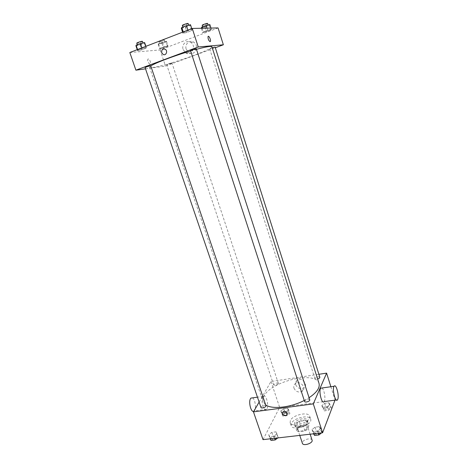<?xml version="1.0" encoding="UTF-8"?>
<svg xmlns="http://www.w3.org/2000/svg" width="468" height="468" viewBox="0 0 468 468"><rect width="100%" height="100%" fill="white"/><g stroke="black" fill="none" stroke-linecap="round" stroke-linejoin="round"><path stroke-width="0.35" stroke-dasharray="2.34 1.75" d="M312.08 440.136C311.483 437.539 303.486 439.3 302.48 442.237L302.398 443.319M298.075 428.899L297.976 429.952C298.707 433.005 308.927 429.642 307.704 426.752C307.143 424.242 299.116 426.044 298.075 428.899M300.795 425.769L307.453 424.962L308.839 425.781L307.207 429.659L304.914 430.94L298.169 431.736L296.817 430.888L298.531 427.027L300.795 425.769L299.327 421.317L305.99 420.492L307.453 424.962M304.914 430.94L303.428 426.418L296.677 427.231L298.169 431.736M296.817 430.888L295.326 426.401L297.057 422.569L298.531 427.027M295.326 426.401L296.677 427.231M303.428 426.418L305.727 425.137L307.207 429.659M305.99 420.492L307.371 421.299L305.727 425.137M299.327 421.317L297.057 422.569M299.742 427.518C297.051 427.77 295.425 427.266 294.875 426.015C293.29 422.183 306.868 417.719 307.868 421.744C307.769 424.464 305.06 426.389 299.742 427.518M299.245 426.009C304.563 424.874 307.277 422.955 307.377 420.241C306.639 416.953 295.946 419.369 294.518 423.13L294.378 424.517C294.928 425.763 296.548 426.266 299.245 426.009M307.371 421.299L308.839 425.781M291.359 423.517L291.143 425.623C292.547 431.631 313.074 424.88 310.641 419.217C309.512 414.285 293.553 417.889 291.359 423.517M290.371 420.533L290.142 422.627C291.529 428.583 312.086 421.82 309.664 416.21C308.552 411.325 292.576 414.94 290.371 420.533M320.767 428.565L317.714 431.01L313.32 431.525L312.021 429.601L315.069 427.185L319.422 426.664L320.767 428.565L317.714 431.01L313.32 431.525L312.021 429.601L315.069 427.185L319.422 426.664L320.767 428.565L322.031 432.485L321.534 432.882M330.127 404.422L327.29 406.628L323.136 407.172L321.855 405.516L324.681 403.334L328.799 402.784L330.127 404.422L327.29 406.628L323.136 407.172L321.855 405.516L324.681 403.334L328.799 402.784L330.127 404.422L331.303 408.143L328.477 410.36L324.324 410.892L323.037 409.213L325.857 407.02L329.969 406.481L331.303 408.143M263.016 439.645L279.648 407.4L334.977 400.152M277.015 433.737L273.868 436.135L269.703 436.621L268.72 434.714L271.855 432.338L275.985 431.847L277.015 433.737L273.868 436.135L269.703 436.621L268.72 434.714L271.855 432.338L275.985 431.847L278.302 437.545L277.793 437.937M288.68 409.886L285.761 412.056L281.806 412.571L280.806 410.922L283.719 408.775L287.639 408.254L288.68 409.886L285.761 412.056L281.806 412.571L280.806 410.922L283.719 408.775L287.639 408.254L288.68 409.886L289.879 413.501L286.972 415.683L283.017 416.192L282.011 414.519L284.918 412.361L288.832 411.852L289.879 413.501M319.018 383.397C315.929 370.709 271.545 381.063 264.127 395.846C262.893 398.011 262.566 399.982 263.145 401.766L265.678 404.896M304.258 400.468L309.067 397.712M259.126 402.053L270.984 381.502L318.895 374.289M319.837 377.255C318.351 376.424 316.742 376.793 315.005 378.355L314.964 378.752C315.286 379.302 316.175 379.396 317.632 379.033M309.746 399.818C308.178 398.871 306.47 399.257 304.633 400.977L304.58 401.462M265.947 405.697C264.519 404.849 262.887 405.247 261.056 406.897L260.963 407.452M278.273 383.807C276.547 385.316 275.003 385.696 273.64 384.948C274.798 383.193 276.372 382.666 278.349 383.356L278.273 383.807M330.876 386.738L335.041 399.982M270.984 381.502L279.648 407.4M295.688 384.725C297.549 388.276 300.234 389.353 303.75 387.949C308.751 385.059 302.182 376.869 297.367 379.998C295.694 381.11 295.132 382.689 295.688 384.725M322.013 387.995C324.078 389.271 325.746 398.245 324.435 401.064L324.143 401.602M262.835 396.817C260.43 400.473 263.964 412.448 266.514 409.319C269.474 406.598 265.976 393.021 263.168 396.361L262.835 396.817M253.802 411.273L254.241 410.962C256.54 409.009 255.206 399.128 252.492 397.876M293.968 388.147C295.846 391.728 298.555 392.816 302.1 391.412C307.137 388.504 300.509 380.244 295.653 383.386C293.968 384.509 293.407 386.094 293.968 388.147M211.928 46.771C213.718 49.321 166.251 65.883 152.972 67.439C150.877 67.725 149.748 67.667 149.584 67.269L150.778 65.965M190.628 50.953L196.478 49.304M171.692 62.964L166.696 64.695C166.666 65.011 172.16 63.221 171.943 62.981L171.692 62.964M196.32 48.818C195.144 49.544 193.296 50.187 190.792 50.755L190.552 50.725M150.719 65.777L145.098 67.603M215.11 47.069L209.921 48.888L212.244 47.771M145.519 68.843L165.491 66.07L215.327 47.748M210.717 30.139L211.378 29.349L207.657 30.221L203.293 31.882L202.691 32.655L210.717 30.139L211.378 29.349L207.657 30.221L203.293 31.882L202.691 32.655L210.717 30.139L209.219 25.412L209.869 24.593M146.074 48.163L146.285 47.479L142.126 48.467L137.773 50.14L137.627 50.807L141.769 49.819L146.074 48.163L146.285 47.479L142.126 48.467L137.773 50.14L137.627 50.807L141.769 49.819L146.074 48.163L144.419 43.278L144.618 42.553M129.829 52.527L160.097 49.936L218.065 27.928M191.593 30.666L192.155 29.829L188.083 30.765L183.462 32.544L182.965 33.363L187.024 32.427L191.593 30.666L192.155 29.829L188.083 30.765L183.462 32.544L182.965 33.363L187.024 32.427L191.593 30.666L189.961 25.605L190.511 24.728M167.626 46.513L167.971 45.858L164.174 46.777L160.05 48.344L159.758 48.982L167.626 46.513L167.971 45.858L164.174 46.777L160.05 48.344L159.758 48.982L167.626 46.513L166.111 41.939L166.444 41.254L162.636 42.155L158.512 43.74L158.231 44.407L166.111 41.939M160.097 49.936L165.491 66.07M186.229 49.269L189.002 52.744C194.992 56.452 199.801 45.513 193.606 42.108C189.517 39.406 184.41 44.413 186.229 49.269M148.274 58.921L147.894 59.184C146.934 60.553 149.567 65.385 150.398 63.806C150.661 61.513 149.953 59.886 148.274 58.921L147.894 59.184C146.934 60.547 149.567 65.385 150.398 63.8C150.661 61.513 149.953 59.886 148.28 58.921M210.073 41.675C208.599 40.599 207.921 38.885 208.044 36.533L208.044 36.533M183.146 49.55L185.948 53.059C192.003 56.809 196.835 45.753 190.581 42.319C186.451 39.581 181.303 44.641 183.146 49.55M159.957 43.746L159.687 43.7C159.424 43.354 164.97 41.541 164.964 41.974C163.964 42.682 162.291 43.272 159.957 43.746M166.444 41.254L167.971 45.858M162.636 42.155L164.174 46.777M158.512 43.74L160.05 48.344M158.231 44.407L159.758 48.982M162.022 43.506L163.537 48.064M159.348 41.909L159.073 41.857C158.804 41.506 164.356 39.692 164.356 40.137C163.355 40.851 161.682 41.441 159.348 41.909M201.181 27.928L204.896 27.074L209.219 25.412M203.007 27.226L202.802 27.167C202.533 26.805 208.231 24.898 208.225 25.354C207.102 26.144 205.364 26.764 203.007 27.226M210.969 28.068L211.378 29.349M207.002 28.15L207.657 30.221M202.135 28.25L203.293 31.882M201.287 28.267L202.691 32.655M204.896 27.074L206.394 31.777M207.622 23.453C206.499 24.248 204.762 24.874 202.404 25.325L202.194 25.272M135.96 45.917L140.107 44.951L144.419 43.278M137.779 45.209L137.446 45.15C137.153 44.758 143.097 42.84 143.109 43.331C142.085 44.091 140.306 44.717 137.779 45.209M145.899 46.332L146.285 47.479M141.921 47.865L142.126 48.467M137.569 49.538L137.773 50.14M137.235 49.666L137.627 50.807M140.107 44.951L141.769 49.819M142.442 41.359C141.418 42.132 139.639 42.763 137.112 43.249L136.773 43.185M181.315 28.302L185.386 27.384L189.961 25.605M183.251 27.548L182.994 27.483C182.695 27.056 188.797 25.032 188.803 25.553C187.656 26.407 185.802 27.068 183.251 27.548M191.775 28.636L192.155 29.829M187.879 30.139L188.083 30.765M183.257 31.923L183.462 32.544M182.578 32.181L182.965 33.363M185.386 27.384L187.024 32.427M188.148 23.517C187.001 24.377 185.147 25.044 182.59 25.518L182.333 25.442M283.666 414.309L283.608 414.806C285.609 415.625 287.165 415.098 288.27 413.232C286.884 412.366 285.351 412.729 283.666 414.309M285.761 412.056L286.972 415.683M281.806 412.571L283.017 416.192M280.806 410.922L282.011 414.519M283.719 408.775L284.918 412.361M287.639 408.254L288.832 411.852M283.672 414.32L283.614 414.818C285.615 415.637 287.165 415.11 288.27 413.244C286.89 412.378 285.357 412.741 283.672 414.32M324.774 408.985L324.745 409.418C326.804 410.348 328.413 409.857 329.571 407.944C328.062 406.996 326.459 407.341 324.774 408.985M327.29 406.628L328.477 410.36M323.136 407.172L324.324 410.892M321.855 405.516L323.037 409.213M324.681 403.334L325.857 407.02M328.799 402.784L329.969 406.481M324.78 408.997L324.751 409.43C326.81 410.36 328.419 409.869 329.577 407.956C328.062 407.008 326.465 407.353 324.78 408.997M270.176 438.814L270.013 438.504L273.142 436.117L277.267 435.632L278.302 437.545M271.756 438.3L271.686 438.902C272.078 440.458 277.249 438.621 276.611 437.153C275.155 436.188 273.54 436.568 271.756 438.3L271.692 438.914C272.084 440.47 277.249 438.633 276.617 437.17C275.161 436.199 273.54 436.58 271.762 438.311M273.868 436.135L274.605 438.305M269.703 436.621L270.44 438.785M268.72 434.714L270.013 438.504M271.855 432.338L273.142 436.117M275.985 431.847L277.267 435.632M313.507 433.813L313.291 433.497L316.333 431.069L320.679 430.56L322.031 432.485M315.134 433.28L315.099 433.807C315.49 435.451 320.855 433.742 320.206 432.186C318.609 431.104 316.918 431.467 315.134 433.28L315.104 433.818C315.496 435.462 320.855 433.76 320.211 432.198C318.614 431.116 316.918 431.484 315.134 433.292M317.714 431.01L318.439 433.239M313.32 431.525L314.046 433.748M312.021 429.601L313.291 433.497M315.069 427.185L316.333 431.069M319.422 426.664L320.679 430.56M310.144 434.199L307.704 426.752M299.777 435.398L297.976 429.952M294.378 424.517L294.875 426.015M307.377 420.241L307.868 421.744M290.142 422.627L291.143 425.623M309.664 416.21L310.641 419.217M263.168 396.361L257.459 397.174M266.514 409.319L254.241 410.962M336.299 399.976L337.504 399.812M302.1 391.412L303.75 387.949M295.653 383.386L297.367 379.998M149.584 67.269L263.145 401.766M278.349 383.356L171.943 62.981M273.64 384.948L166.696 64.695M209.722 48.865L314.964 378.752M185.948 53.059L189.002 52.744M190.581 42.319L193.606 42.108M159.073 41.857L159.687 43.7M164.356 40.137L164.964 41.974M202.679 26.775L202.802 27.167M208.108 24.997L208.225 25.354M137.305 44.741L137.446 45.15M142.974 42.939L143.109 43.331M182.848 27.033L182.994 27.483M188.674 25.137L188.803 25.553"/><path stroke-width="0.7" d="M299.777 435.398L302.398 443.319C303.17 446.484 313.344 443.143 312.08 440.136L310.144 434.199M334.977 400.152L322.61 432.76L263.016 439.645L253.463 411.863L259.126 402.053M318.895 374.289L326.6 373.131L313.303 403.884L322.61 432.76M313.303 403.884L253.463 411.863M282.409 413.794L283.181 411.577C285.48 410.114 288.645 414.086 286.229 415.397C284.567 416.005 283.292 415.473 282.409 413.794L283.181 411.577C285.48 410.114 288.645 414.086 286.229 415.397C284.567 416.005 283.292 415.473 282.409 413.794M265.678 404.896C271.867 409.588 290.628 407.581 304.258 400.468M309.067 397.712C316.801 392.482 320.118 387.709 319.018 383.397L211.928 46.771C211.355 45.887 206.207 46.73 196.478 49.304M317.632 379.033C319.141 378.524 319.878 377.928 319.837 377.255L215.11 47.069L212.244 47.771M304.58 401.462C304.925 402.96 310.348 401.234 309.746 399.818L196.32 48.818C196.361 48.432 190.295 50.433 190.552 50.725L304.58 401.462M260.963 407.452C261.308 408.868 266.538 407.031 265.947 405.697L150.719 65.777C150.749 65.415 144.846 67.328 145.098 67.603L260.963 407.452M326.6 373.131L330.876 386.738M336.299 399.976L324.143 401.602C321.966 404.966 318.392 390.868 320.738 388.177L322.013 387.995M252.492 397.876L250.906 398.104L250.555 398.56C248.251 401.86 251.07 412.905 253.802 411.273M337.779 399.274L337.504 399.812C335.48 403.182 331.888 388.972 334.088 386.281C335.948 383.157 339.423 395.431 337.779 399.274M150.778 65.965C154.914 63.051 174.283 55.715 190.628 50.953M215.327 47.748L223.365 44.788L198.245 46.97L135.901 70.177L145.519 68.843M223.365 44.788L218.065 27.928L192.272 28.443L198.245 46.97M192.272 28.443L129.829 52.527L135.901 70.177M161.723 52.703C161.448 49.737 162.601 48.584 165.175 49.234C168.193 50.854 165.97 56.201 163.057 54.376L161.723 52.703C161.448 49.737 162.601 48.584 165.181 49.234C168.193 50.854 165.97 56.201 163.057 54.376L161.723 52.703M210.073 41.675C208.599 40.593 207.921 38.879 208.044 36.533C208.699 34.977 211.144 40.119 210.384 41.436L210.073 41.675L210.384 41.436C211.144 40.119 208.693 34.977 208.044 36.533M210.969 28.068L209.869 24.593L206.142 25.442L201.772 27.121L201.287 28.267M206.142 25.442L207.002 28.15M201.772 27.121L202.135 28.25M202.679 26.775L202.194 25.272C201.924 24.892 207.622 22.985 207.622 23.453L208.108 24.997M145.899 46.332L144.618 42.553L140.447 43.524L136.094 45.215L135.96 45.917L137.235 49.666M140.447 43.524L141.921 47.865M136.094 45.215L137.569 49.538M137.305 44.741L136.773 43.185C136.475 42.781 142.43 40.862 142.442 41.359L142.974 42.939M191.775 28.636L190.511 24.728L186.422 25.641L181.8 27.442L181.315 28.302L182.578 32.181M186.422 25.641L187.879 30.139M181.8 27.442L183.257 31.923M182.848 27.033L182.333 25.442C182.029 25.009 188.136 22.985 188.148 23.517L188.674 25.137M277.793 437.937L275.166 439.955L271.001 440.429L270.176 438.814M274.605 438.305L275.166 439.955M270.44 438.785L271.001 440.429M321.534 432.882L318.989 434.942L314.595 435.445L313.507 433.813M318.439 433.239L318.989 434.942M314.046 433.748L314.595 435.445M257.459 397.174L250.906 398.104M320.738 388.177L334.088 386.281"/></g></svg>
